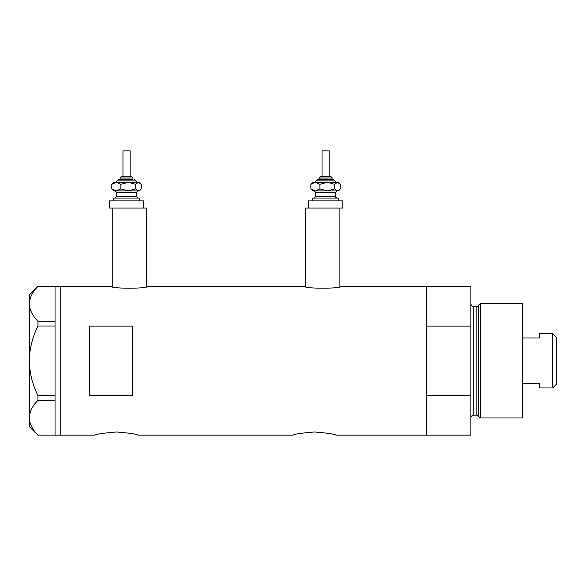 <?xml version="1.0" encoding="UTF-8"?>
<svg xmlns="http://www.w3.org/2000/svg" width="586" height="586" viewBox="0 0 586 586"><rect width="100%" height="100%" fill="white"/><g stroke="black" fill="none" stroke-linecap="round" stroke-linejoin="round"><path stroke-width="0.88" d="M147.276 286.422C148.39 288.781 110.417 288.781 111.53 286.422L112.241 286.591L112.241 208.052L146.566 208.052L146.566 286.591L304.867 286.422C303.76 288.781 341.733 288.781 340.62 286.422L339.902 286.591L339.902 208.052L305.584 208.052L305.584 286.591L304.867 286.422M95.079 435.149C96.346 434.109 103.495 433.061 116.526 431.985C129.557 433.054 136.714 434.109 137.981 435.149C136.714 434.109 129.565 433.054 116.541 431.985C103.495 433.061 96.338 434.109 95.079 435.149L60.761 435.149L60.761 286.422L60.761 435.149L55.04 435.149L55.04 400.363L37.929 400.363L37.929 395.557C32.464 384.548 29.593 372.952 29.3 360.786C29.6 348.575 32.472 336.979 37.929 326.006L37.929 321.201C32.494 315.766 29.622 309.965 29.3 303.812C29.586 297.747 32.457 291.953 37.929 286.429L55.04 286.429L55.04 326.006L37.929 326.006M293 435.149C294.267 434.109 301.416 433.061 314.448 431.985C327.479 433.054 334.628 434.109 335.903 435.149C334.628 434.109 327.486 433.054 314.462 431.985C301.416 433.061 294.26 434.109 293 435.149L137.981 435.149M132.26 395.462L132.26 326.109L89.365 326.109L89.365 395.462L132.26 395.462M335.903 435.149L426.564 435.149L426.564 395.462L470.895 395.462L470.895 435.149L426.564 435.149L426.564 286.422L340.62 286.422M111.53 286.422L55.04 286.422M55.04 326.006L55.04 400.363M37.929 321.201L55.04 321.201M55.04 435.142L37.929 435.142C32.494 429.699 29.622 423.905 29.3 417.752C29.586 411.687 32.457 405.893 37.929 400.363M37.929 395.557L55.04 395.557M37.878 435.142L29.3 426.564L29.3 295L37.878 286.429M478.198 416.185L478.198 305.387L480.549 303.585L480.549 417.986L478.198 416.185A1.428 1.428 0 0 0 476.821 415.122L473.759 415.122A2.857 2.857 0 0 0 470.895 417.986M478.198 305.387A1.428 1.428 0 0 1 476.821 306.441L473.759 306.441A2.857 2.857 0 0 1 470.895 303.585M480.549 303.585L522.382 303.585L522.382 417.986L480.549 417.986M470.895 286.422L470.895 326.109L426.564 326.109L426.564 286.422L470.895 286.422M470.895 395.462L470.895 326.109M552.693 333.61L556.7 337.617L556.7 383.947L552.693 387.954L552.693 333.61L539.538 333.61L539.538 337.954L522.382 337.954M552.693 387.954L539.538 387.954L539.538 383.618L522.382 383.618M121.917 176.591L131.169 176.591M132.978 179.455L132.978 178.027L120.108 178.027L120.108 179.455L118.68 179.455L132.487 179.455M122.965 150.851L130.121 150.851L130.121 176.591L122.965 176.591L122.965 150.851M113.669 200.903L113.669 198.046L139.417 198.046L139.417 200.903M142.398 208.052L109.384 208.052L109.384 200.903L143.702 200.903L143.702 208.052M140.479 183.374L139.417 182.312L138.435 182.312L135.586 184.304L128.217 182.312L120.848 184.304L116.328 182.312L111.809 184.304L113.669 182.312L138.435 182.312L141.277 184.304L141.277 188.904L140.479 189.835L138.435 190.897L128.217 190.897L137.109 190.897M113.669 190.897L128.217 190.897L120.848 188.904L116.328 190.897L111.809 188.904L113.669 190.897M135.586 184.304L135.586 188.904L138.435 190.897L139.417 190.897L140.479 189.835M135.586 188.904L128.217 190.897M111.809 184.304L111.809 188.904M120.848 184.304L120.848 188.904M320.981 176.591L330.607 176.591L320.981 176.591M319.172 178.027L319.172 179.455L317.737 179.455L333.471 179.455L332.042 179.455L332.042 178.027L319.172 178.027L320.601 176.591M322.029 176.591L322.029 150.851L329.178 150.851L329.178 176.591M319.172 179.455L331.551 179.455M312.734 200.903L312.734 198.046L338.474 198.046L338.474 200.903M308.441 200.903L342.766 200.903L342.766 208.052L308.441 208.052L308.441 200.903M336.327 182.312L334.899 180.884L316.308 180.884L314.88 182.312L315.393 182.312L310.873 184.304L312.734 182.312L337.492 182.312L340.341 184.304L340.341 188.904L339.536 189.835L337.492 190.897L327.281 190.897L336.174 190.897M312.734 190.897L327.281 190.897L319.912 188.904L315.393 190.897L310.873 188.904L312.734 190.897M315.393 182.312L319.912 184.304L327.281 182.312L334.65 184.304L334.65 188.904L337.492 190.897L338.474 190.897L339.536 189.835M334.65 188.904L327.281 190.897M334.65 184.304L337.492 182.312L338.474 182.312L339.536 183.374M310.873 184.304L310.873 188.904M319.912 184.304L319.912 188.904M476.821 415.122L476.821 306.441M473.759 306.441L473.759 415.122M137.27 182.312L135.835 180.884L117.251 180.884L118.68 179.455M137.981 190.897L136.553 192.325L116.533 192.325L116.533 196.618L136.553 196.618L137.981 198.046M337.045 190.897L335.617 192.325L315.598 192.325L315.598 196.618L335.617 196.618C335.353 197.013 335.829 197.489 337.045 198.046M120.108 178.027L121.536 176.591M136.553 192.325L136.553 196.618M116.533 192.325L115.105 190.897M116.533 196.618L115.105 198.046M135.835 180.884L134.406 179.455M117.251 180.884L115.816 182.312M132.978 178.027L131.55 176.591M316.308 180.884L317.737 179.455M335.617 192.325L335.617 196.618M315.598 192.325L314.162 190.897M315.598 196.618L314.162 198.046M334.899 180.884L333.471 179.455M332.042 178.027C332.313 177.646 331.837 177.17 330.607 176.591"/></g></svg>
